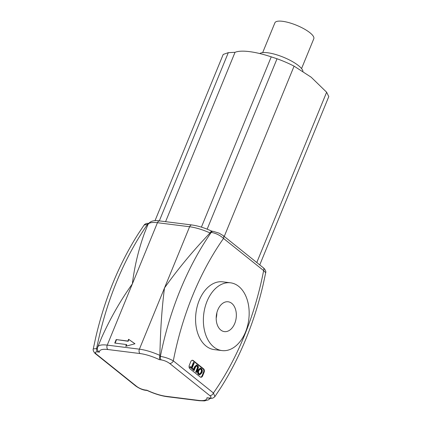 <?xml version="1.0" encoding="UTF-8"?>
<svg xmlns="http://www.w3.org/2000/svg" width="422" height="422" viewBox="0 0 422 422"><rect width="100%" height="100%" fill="white"/><g stroke="black" fill="none" stroke-linecap="round" stroke-linejoin="round"><path stroke-width="0.63" d="M116.182 339.568L127.877 341.034L128.594 339.288L134.956 343.761L125.724 346.283L126.442 344.531L114.747 343.065L116.182 339.568L128.172 341.271L128.889 339.525L134.929 343.772M127.877 341.034L128.172 341.271M128.594 339.288L128.889 339.525M126.442 344.531L126.737 344.769L126.167 346.161M115.122 343.112L116.477 339.805M191.868 224.968L159.706 220.933A3.286 2.179 97.2 0 0 157.448 222.71L189.61 226.746A3.286 2.179 97.2 0 1 191.868 224.968C198.023 225.817 204.67 227.885 211.802 231.172L213.11 231.319A3.286 2.179 -82.8 0 1 213.21 231.335M212.023 231.43C211.723 230.855 211.232 231.135 210.541 232.264L211.253 232.353C216.001 233.255 220.089 235.286 223.518 238.435A3.286 2.274 -51.3 0 0 223.132 235.566A3.286 2.274 -51.3 0 0 223.011 235.476M209.607 398.326C211.638 398.732 213.395 398.152 214.877 396.59L213.432 393.003L173.31 360.852A243.932 161.964 -82.8 0 1 175.505 350.371A243.932 161.964 -82.8 0 1 218.153 246.374A243.932 161.964 -82.8 0 1 223.518 238.435L263.639 270.586A3.286 2.274 -51.3 0 0 263.254 267.717L223.132 235.566L219.145 233.181L213.11 231.325M213.11 231.319A3.286 2.179 -82.8 0 0 211.253 232.353A253.522 168.331 97.2 0 0 205.482 241.031A253.522 168.331 97.2 0 0 162.834 345.027A253.522 168.331 97.2 0 0 160.392 356.374C165.171 357.181 169.475 358.674 173.31 360.852A3.286 2.274 128.7 0 1 169.676 363.463L209.797 395.609A3.286 2.274 128.7 0 0 213.432 393.003A243.932 161.964 -82.8 0 0 218.791 385.059A243.932 161.964 -82.8 0 0 261.445 281.063A243.932 161.964 -82.8 0 0 263.639 270.586L265.691 272.739L263.333 283.811C254.35 322.64 240.097 357.387 220.579 388.055L214.882 396.596M210.035 232.944L202.834 240.698C188.761 255.996 175.99 271.747 164.506 287.952L189.61 226.746A26.269 7.417 22.3 0 1 210.035 232.944L210.541 232.264M148.729 223.264L146.292 223.502L144.762 224.335L144.102 225.063L147.515 224.356A3.286 2.179 -82.8 0 1 148.597 223.433M159.706 220.933C153.856 219.931 149.931 221.154 147.932 224.594A26.269 7.417 22.3 0 1 157.448 222.71L107.241 345.127A3.286 2.179 97.2 0 0 107.895 349.527L140.057 353.557A3.286 2.179 -82.8 0 1 139.402 349.163L107.241 345.127A26.269 7.417 -157.7 0 0 97.725 347.011L101.744 337.368C110.559 317.856 120.761 300.042 132.344 283.922C134.497 266.546 138.516 249.692 144.398 233.366L145.943 229.447M206.944 397.751L209.602 398.331A3.286 2.179 -82.8 0 1 208.816 397.988L206.944 397.751A22.988 6.488 22.3 0 1 198.488 400.378A3.286 2.179 97.2 0 0 199.274 400.721L204.485 400.9L208.436 399.85L210.246 398.389M140.057 353.557A22.988 6.488 22.3 0 1 159.426 359.676L159.827 355.361A26.269 7.417 -157.7 0 0 139.402 349.163L164.506 287.952C162.248 305.243 160.808 324.159 160.181 344.695L159.827 355.361M198.488 400.378L166.326 396.342A22.988 6.488 22.3 0 1 146.956 390.229L147.273 390.514M148.011 224.42L147.515 224.356A253.522 168.331 -82.8 0 0 141.745 233.034A253.522 168.331 -82.8 0 0 99.096 337.036A253.522 168.331 -82.8 0 0 96.654 348.382A3.286 2.179 97.2 0 0 97.561 351.916L99.439 352.154C98.025 351.352 97.334 350.128 97.366 348.472L93.288 348.915C92.592 349.748 94.111 352.908 95.731 353.937M95.609 353.836A3.286 2.274 -51.3 0 0 95.725 353.942L135.847 386.093A3.286 2.274 -51.3 0 0 136.707 386.441L96.58 354.29C94.607 352.549 94.934 351.758 97.561 351.916M95.731 353.942A3.286 2.274 -51.3 0 0 96.58 354.29M301.561 68.57L313.789 38.755A21.016 5.934 -157.7 0 0 309.938 32.737A21.016 5.934 -157.7 0 0 289.181 22.714A21.016 5.934 -157.7 0 0 274.901 22.809L262.669 52.623M302.954 71.302A23.643 6.678 -157.7 0 0 298.496 65.626A23.643 6.678 -157.7 0 0 276.916 54.876A23.643 6.678 -157.7 0 0 259.794 53.562M207.155 229.167L277.038 58.769L271.24 56.854A48.604 13.72 -157.7 0 0 235.033 52.312L228.307 52.655L223.206 54.438L155.011 220.717M277.038 58.769C282.956 60.889 288.637 63.353 294.087 66.148L311.172 77.205L326.628 92.223L328.785 96.596L259.757 264.91M201.405 227.136L271.24 56.854M165.577 221.671L235.033 52.312M231.741 303.355A15.034 9.98 -82.8 0 1 235.629 320.789A15.034 9.98 -82.8 0 1 224.393 331.613A15.034 9.98 -82.8 0 1 216.365 315.45A15.034 9.98 -82.8 0 1 228.144 301.777A15.034 9.98 -82.8 0 1 231.741 303.355M216.191 318.135A15.034 9.98 97.2 0 0 216.855 312.813M192.147 368.058L193.366 369.034L193.086 369.725L190.153 367.377L190.438 366.686L191.657 367.667L193.767 362.524L194.257 362.92L192.147 368.058M190.153 367.377L193.086 369.725M189.763 367.325L190.048 366.639L190.438 366.686M191.351 367.42L193.376 362.477L193.767 362.524M193.624 370.157L195.006 366.787L196.736 365.019L197.501 365.389C198.53 366.175 198.667 367.42 197.913 369.118L196.531 372.489L196.04 372.093L197.422 368.733C197.981 367.435 197.929 366.565 197.259 366.117L196.673 365.832L195.492 367.187L194.115 370.548L193.234 370.105L194.616 366.739L196.541 365.014M196.04 372.093L196.531 372.489M195.65 372.046L197.032 368.68C197.591 367.388 197.538 366.518 196.868 366.069L196.483 365.837M193.234 370.105L194.115 370.548M199.522 374.056L201.041 372.378C201.584 370.875 201.468 369.783 200.708 369.102L200.355 368.902M201.431 372.431L199.712 374.098L199.163 373.85C198.393 373.138 198.293 372.014 198.867 370.484L200.555 368.902L201.099 369.15C201.858 369.83 201.969 370.922 201.431 372.431L201.041 372.378M198.894 374.514C197.823 373.491 197.649 372.014 198.366 370.073L200.577 368.137L201.368 368.485C202.423 369.582 202.613 371.033 201.932 372.842L199.685 374.878L198.504 374.467C197.438 373.444 197.259 371.961 197.976 370.025L200.381 368.126M199.495 374.841L198.504 374.467M192.284 360.261A2.627 1.746 -82.8 0 1 192.627 360.462L202.982 368.759A2.627 1.746 -82.8 0 1 203.504 372.278L202.069 375.775A2.627 1.746 -82.8 0 1 200.561 377.194M203.568 368.833A2.627 1.746 -82.8 0 1 204.09 372.352L202.655 375.849A2.627 1.746 -82.8 0 1 200.851 377.268A2.627 1.746 -82.8 0 1 200.218 376.994L189.863 368.696A2.627 1.746 -82.8 0 1 189.341 365.183L190.776 361.686A2.627 1.746 -82.8 0 1 192.585 360.261A2.627 1.746 -82.8 0 1 193.213 360.536L203.568 368.833L202.982 368.759M222.019 350.582L214.223 349.606A34.156 22.677 -82.8 0 1 195.972 312.887A34.156 22.677 -82.8 0 1 222.726 281.833L230.523 282.809A34.156 22.677 97.2 0 0 203.768 313.862A34.156 22.677 97.2 0 0 222.009 350.582A34.156 22.677 97.2 0 0 247.529 325.995A34.156 22.677 97.2 0 0 238.704 286.385A34.156 22.677 97.2 0 0 230.523 282.809M209.797 395.609C211.77 397.35 211.443 398.141 208.816 397.988M159.674 356.284L160.392 356.374A3.286 2.179 97.2 0 0 161.299 359.913C164.438 360.478 167.228 361.659 169.676 363.463M159.426 359.676L161.299 359.913M166.326 396.342A3.286 2.179 97.2 0 0 167.112 396.691C160.956 395.836 154.31 393.768 147.178 390.487M99.439 352.154A22.988 6.488 22.3 0 1 107.895 349.527M147.225 390.508L145.864 390.334A3.286 2.179 -82.8 0 1 145.078 389.991C141.945 389.427 139.154 388.24 136.707 386.441M146.956 390.229L145.078 389.991M256.782 262.531L326.628 92.223M224.24 236.452L294.087 66.148M159.316 220.885L228.307 52.655M194.616 366.739L195.006 366.787M197.032 368.68L197.422 368.733M196.868 366.069L197.259 366.117M200.708 369.102L201.099 369.15M197.976 370.025L198.366 370.073M204.09 372.352L203.504 372.278M202.655 375.849L202.069 375.775M193.213 360.536L192.627 360.462M263.249 267.717C264.879 268.893 266.324 271.557 265.686 272.749M147.932 224.594L145.938 229.462M144.097 225.063L138.4 233.598C118.883 264.272 104.63 299.019 95.641 337.848L93.283 348.915M199.274 400.721L167.112 396.691M97.725 347.011L97.366 348.461M135.852 386.088C139.561 388.63 142.894 390.044 145.87 390.334M196.736 365.019L196.346 364.972M200.577 368.137L200.186 368.089M199.685 374.878L199.3 374.831"/></g></svg>
